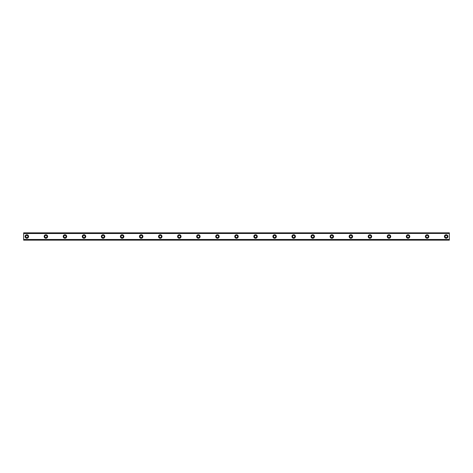 <?xml version="1.0" encoding="UTF-8"?>
<svg xmlns="http://www.w3.org/2000/svg" width="473" height="473" viewBox="0 0 473 473"><rect width="100%" height="100%" fill="white"/><g stroke="black" fill="none" stroke-linecap="round" stroke-linejoin="round"><path stroke-width="0.71" d="M26.825 237.612A1.112 1.112 0 0 1 25.713 236.5A1.112 1.112 0 0 1 26.825 235.388A1.112 1.112 0 0 1 27.937 236.5A1.112 1.112 0 0 1 26.825 237.612M446.175 237.612A1.112 1.112 0 0 1 445.063 236.5A1.112 1.112 0 0 1 446.175 235.388A1.112 1.112 0 0 1 447.287 236.5A1.112 1.112 0 0 1 446.175 237.612M427.113 237.612A1.112 1.112 0 0 1 426.002 236.5A1.112 1.112 0 0 1 427.113 235.388A1.112 1.112 0 0 1 428.225 236.5A1.112 1.112 0 0 1 427.113 237.612M408.051 237.612A1.112 1.112 0 0 1 406.94 236.5A1.112 1.112 0 0 1 408.051 235.388A1.112 1.112 0 0 1 409.163 236.5A1.112 1.112 0 0 1 408.051 237.612M388.989 237.612A1.112 1.112 0 0 1 387.878 236.5A1.112 1.112 0 0 1 388.989 235.388A1.112 1.112 0 0 1 390.101 236.5A1.112 1.112 0 0 1 388.989 237.612M369.927 237.612A1.112 1.112 0 0 1 368.816 236.5A1.112 1.112 0 0 1 369.927 235.388A1.112 1.112 0 0 1 371.039 236.5A1.112 1.112 0 0 1 369.927 237.612M350.865 237.612A1.112 1.112 0 0 1 349.754 236.5A1.112 1.112 0 0 1 350.865 235.388A1.112 1.112 0 0 1 351.977 236.5A1.112 1.112 0 0 1 350.865 237.612M331.804 237.612A1.112 1.112 0 0 1 330.692 236.5A1.112 1.112 0 0 1 331.804 235.388A1.112 1.112 0 0 1 332.915 236.5A1.112 1.112 0 0 1 331.804 237.612M312.748 237.612A1.112 1.112 0 0 1 311.63 236.5A1.112 1.112 0 0 1 312.748 235.388A1.112 1.112 0 0 1 313.859 236.5A1.112 1.112 0 0 1 312.748 237.612M293.686 237.612A1.112 1.112 0 0 1 292.574 236.5A1.112 1.112 0 0 1 293.686 235.388A1.112 1.112 0 0 1 294.797 236.5A1.112 1.112 0 0 1 293.686 237.612M274.624 237.612A1.112 1.112 0 0 1 273.512 236.5A1.112 1.112 0 0 1 274.624 235.388A1.112 1.112 0 0 1 275.735 236.5A1.112 1.112 0 0 1 274.624 237.612M255.562 237.612A1.112 1.112 0 0 1 254.45 236.5A1.112 1.112 0 0 1 255.562 235.388A1.112 1.112 0 0 1 256.673 236.5A1.112 1.112 0 0 1 255.562 237.612M236.5 237.612A1.112 1.112 0 0 1 235.388 236.5A1.112 1.112 0 0 1 236.5 235.388A1.112 1.112 0 0 1 237.612 236.5A1.112 1.112 0 0 1 236.5 237.612M217.438 237.612A1.112 1.112 0 0 1 216.327 236.5A1.112 1.112 0 0 1 217.438 235.388A1.112 1.112 0 0 1 218.55 236.5A1.112 1.112 0 0 1 217.438 237.612M198.376 237.612A1.112 1.112 0 0 1 197.265 236.5A1.112 1.112 0 0 1 198.376 235.388A1.112 1.112 0 0 1 199.488 236.5A1.112 1.112 0 0 1 198.376 237.612M179.314 237.612A1.112 1.112 0 0 1 178.203 236.5A1.112 1.112 0 0 1 179.314 235.388A1.112 1.112 0 0 1 180.426 236.5A1.112 1.112 0 0 1 179.314 237.612M160.252 237.612A1.112 1.112 0 0 1 159.141 236.5A1.112 1.112 0 0 1 160.252 235.388A1.112 1.112 0 0 1 161.37 236.5A1.112 1.112 0 0 1 160.252 237.612M141.196 237.612A1.112 1.112 0 0 1 140.085 236.5A1.112 1.112 0 0 1 141.196 235.388A1.112 1.112 0 0 1 142.308 236.5A1.112 1.112 0 0 1 141.196 237.612M122.135 237.612A1.112 1.112 0 0 1 121.023 236.5A1.112 1.112 0 0 1 122.135 235.388A1.112 1.112 0 0 1 123.246 236.5A1.112 1.112 0 0 1 122.135 237.612M103.073 237.612A1.112 1.112 0 0 1 101.961 236.5A1.112 1.112 0 0 1 103.073 235.388A1.112 1.112 0 0 1 104.184 236.5A1.112 1.112 0 0 1 103.073 237.612M84.011 237.612A1.112 1.112 0 0 1 82.899 236.5A1.112 1.112 0 0 1 84.011 235.388A1.112 1.112 0 0 1 85.122 236.5A1.112 1.112 0 0 1 84.011 237.612M64.949 237.612A1.112 1.112 0 0 1 63.837 236.5A1.112 1.112 0 0 1 64.949 235.388A1.112 1.112 0 0 1 66.06 236.5A1.112 1.112 0 0 1 64.949 237.612M45.887 237.612A1.112 1.112 0 0 1 44.775 236.5A1.112 1.112 0 0 1 45.887 235.388A1.112 1.112 0 0 1 46.998 236.5A1.112 1.112 0 0 1 45.887 237.612M26.825 234.75A1.75 1.75 0 0 0 25.081 236.5A1.75 1.75 0 0 0 26.825 238.25A1.75 1.75 0 0 0 28.575 236.5A1.75 1.75 0 0 0 26.825 234.75M446.175 234.75A1.75 1.75 0 0 0 444.425 236.5A1.75 1.75 0 0 0 446.175 238.25A1.75 1.75 0 0 0 447.919 236.5A1.75 1.75 0 0 0 446.175 234.75M427.113 234.75A1.75 1.75 0 0 0 425.363 236.5A1.75 1.75 0 0 0 427.113 238.25A1.75 1.75 0 0 0 428.857 236.5A1.75 1.75 0 0 0 427.113 234.75M408.051 234.75A1.75 1.75 0 0 0 406.301 236.5A1.75 1.75 0 0 0 408.051 238.25A1.75 1.75 0 0 0 409.795 236.5A1.75 1.75 0 0 0 408.051 234.75M388.989 234.75A1.75 1.75 0 0 0 387.245 236.5A1.75 1.75 0 0 0 388.989 238.25A1.75 1.75 0 0 0 390.739 236.5A1.75 1.75 0 0 0 388.989 234.75M369.927 234.75A1.75 1.75 0 0 0 368.183 236.5A1.75 1.75 0 0 0 369.927 238.25A1.75 1.75 0 0 0 371.677 236.5A1.75 1.75 0 0 0 369.927 234.75M350.865 234.75A1.75 1.75 0 0 0 349.121 236.5A1.75 1.75 0 0 0 350.865 238.25A1.75 1.75 0 0 0 352.616 236.5A1.75 1.75 0 0 0 350.865 234.75M331.804 234.75A1.75 1.75 0 0 0 330.059 236.5A1.75 1.75 0 0 0 331.804 238.25A1.75 1.75 0 0 0 333.554 236.5A1.75 1.75 0 0 0 331.804 234.75M312.748 234.75A1.75 1.75 0 0 0 310.998 236.5A1.75 1.75 0 0 0 312.748 238.25A1.75 1.75 0 0 0 314.492 236.5A1.75 1.75 0 0 0 312.748 234.75M293.686 234.75A1.75 1.75 0 0 0 291.936 236.5A1.75 1.75 0 0 0 293.686 238.25A1.75 1.75 0 0 0 295.43 236.5A1.75 1.75 0 0 0 293.686 234.75M274.624 234.75A1.75 1.75 0 0 0 272.874 236.5A1.75 1.75 0 0 0 274.624 238.25A1.75 1.75 0 0 0 276.368 236.5A1.75 1.75 0 0 0 274.624 234.75M255.562 234.75A1.75 1.75 0 0 0 253.812 236.5A1.75 1.75 0 0 0 255.562 238.25A1.75 1.75 0 0 0 257.306 236.5A1.75 1.75 0 0 0 255.562 234.75M236.5 234.75A1.75 1.75 0 0 0 234.75 236.5A1.75 1.75 0 0 0 236.5 238.25A1.75 1.75 0 0 0 238.25 236.5A1.75 1.75 0 0 0 236.5 234.75M217.438 234.75A1.75 1.75 0 0 0 215.694 236.5A1.75 1.75 0 0 0 217.438 238.25A1.75 1.75 0 0 0 219.188 236.5A1.75 1.75 0 0 0 217.438 234.75M198.376 234.75A1.75 1.75 0 0 0 196.632 236.5A1.75 1.75 0 0 0 198.376 238.25A1.75 1.75 0 0 0 200.126 236.5A1.75 1.75 0 0 0 198.376 234.75M179.314 234.75A1.75 1.75 0 0 0 177.57 236.5A1.75 1.75 0 0 0 179.314 238.25A1.75 1.75 0 0 0 181.064 236.5A1.75 1.75 0 0 0 179.314 234.75M160.252 234.75A1.75 1.75 0 0 0 158.508 236.5A1.75 1.75 0 0 0 160.252 238.25A1.75 1.75 0 0 0 162.003 236.5A1.75 1.75 0 0 0 160.252 234.75M141.196 234.75A1.75 1.75 0 0 0 139.446 236.5A1.75 1.75 0 0 0 141.196 238.25A1.75 1.75 0 0 0 142.941 236.5A1.75 1.75 0 0 0 141.196 234.75M122.135 234.75A1.75 1.75 0 0 0 120.384 236.5A1.75 1.75 0 0 0 122.135 238.25A1.75 1.75 0 0 0 123.879 236.5A1.75 1.75 0 0 0 122.135 234.75M103.073 234.75A1.75 1.75 0 0 0 101.323 236.5A1.75 1.75 0 0 0 103.073 238.25A1.75 1.75 0 0 0 104.817 236.5A1.75 1.75 0 0 0 103.073 234.75M84.011 234.75A1.75 1.75 0 0 0 82.261 236.5A1.75 1.75 0 0 0 84.011 238.25A1.75 1.75 0 0 0 85.755 236.5A1.75 1.75 0 0 0 84.011 234.75M64.949 234.75A1.75 1.75 0 0 0 63.205 236.5A1.75 1.75 0 0 0 64.949 238.25A1.75 1.75 0 0 0 66.699 236.5A1.75 1.75 0 0 0 64.949 234.75M45.887 234.75A1.75 1.75 0 0 0 44.143 236.5A1.75 1.75 0 0 0 45.887 238.25A1.75 1.75 0 0 0 47.637 236.5A1.75 1.75 0 0 0 45.887 234.75M23.65 232.846L449.35 232.846L23.65 232.846L449.35 232.846L23.65 232.846L23.65 240.154L449.35 240.154L23.65 240.077M23.65 239.557L449.35 239.557L449.35 240.077M449.35 240.154L23.65 240.154L449.35 240.154M23.65 232.923L449.35 232.846M449.35 232.923L449.35 233.443L23.65 233.443M23.65 233.538L449.35 233.443M449.35 233.538L449.35 239.462L23.65 239.462"/></g></svg>

